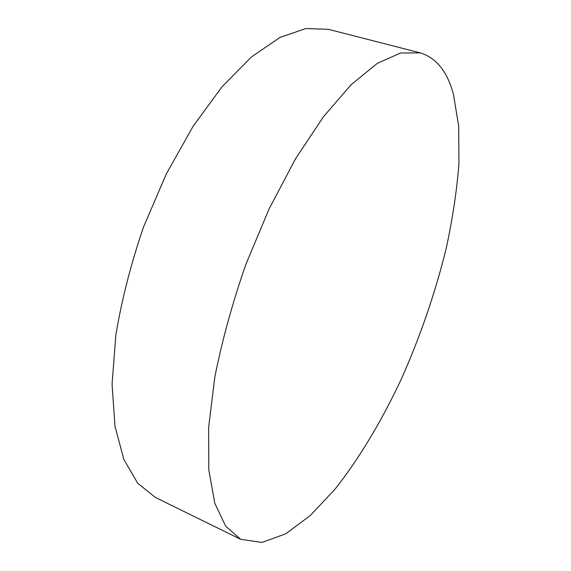 <?xml version="1.0" encoding="UTF-8"?>
<svg xmlns="http://www.w3.org/2000/svg" width="571" height="571" viewBox="0 0 571 571"><rect width="100%" height="100%" fill="white"/><g stroke="black" fill="none" stroke-linecap="round" stroke-linejoin="round"><path stroke-width="0.86" d="M420.177 52.846L328.396 29.335L305.792 28.55L279.854 37.508L251.504 56.907L222.019 86.813L193.019 126.412L166.304 173.948L143.628 226.78C130.98 263.631 121.709 299.775 115.827 335.206L112.066 384.219L114.978 426.194L123.864 459.477L137.711 483.244L155.376 497.441L240.641 539.302L225.673 526.205L214.782 503.158L208.808 470.012L208.629 427.472L214.803 377.203C222.083 340.594 232.426 303.015 245.83 264.48L269.062 208.986L295.542 158.759L323.521 116.634L351.279 84.537L377.324 63.345L400.542 53.024L420.177 52.846C436.315 57.828 447.4 71.653 453.438 94.315L458.706 126.327L458.934 163.741C456.821 190.707 452.603 218.8 446.286 248.021C435.359 292.602 420.392 336.248 401.377 378.966C381.849 420.613 359.309 458.463 335.027 489.161L310.367 515.463L285.65 533.864L261.953 542.45L240.641 539.302"/></g></svg>

